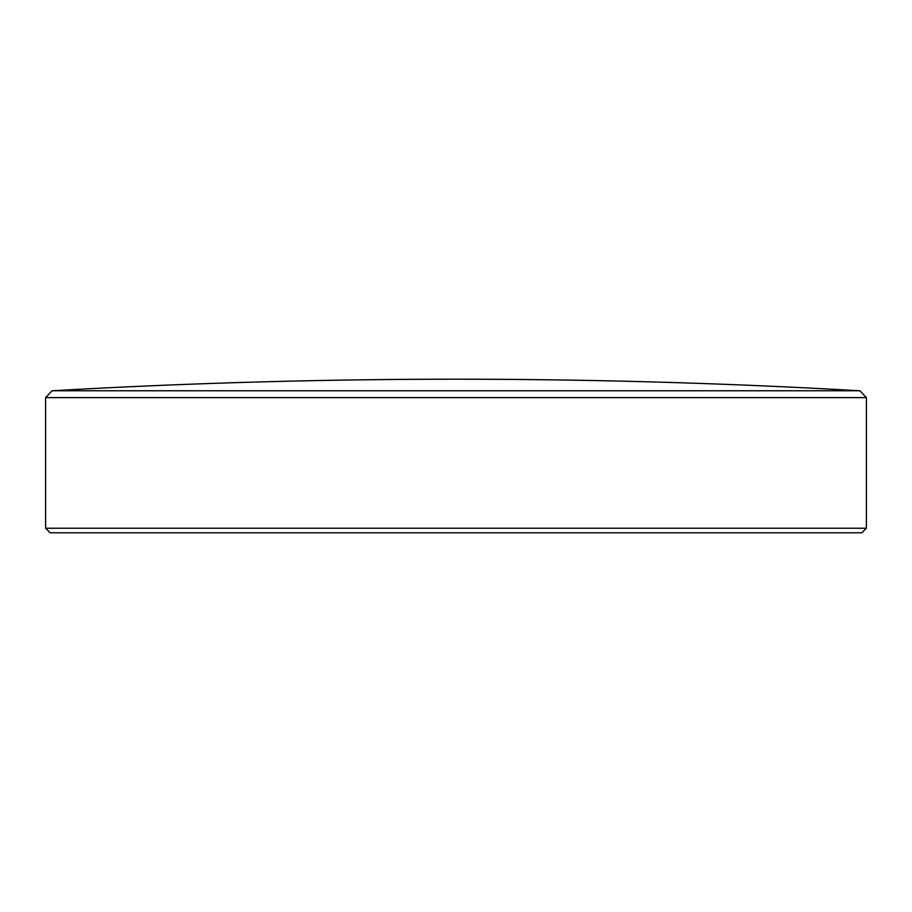 <?xml version="1.0" encoding="UTF-8"?>
<svg xmlns="http://www.w3.org/2000/svg" width="912" height="912" viewBox="0 0 912 912"><rect width="100%" height="100%" fill="white"/><g stroke="black" fill="none" stroke-linecap="round" stroke-linejoin="round"><path stroke-width="1.37" d="M859.948 390.781A7052.77 7052.77 0 0 0 52.052 390.781L859.948 390.781L866.4 397.621L45.6 397.621L45.6 528.23L866.4 528.23L861.829 532.802L50.171 532.802L45.6 528.23M866.4 397.621L866.4 528.23M52.052 390.781L45.6 397.621"/></g></svg>
